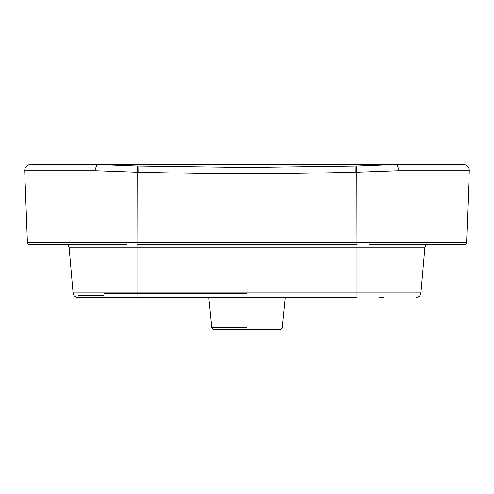 <?xml version="1.0" encoding="UTF-8"?>
<svg xmlns="http://www.w3.org/2000/svg" width="494" height="494" viewBox="0 0 494 494"><rect width="100%" height="100%" fill="white"/><g stroke="black" fill="none" stroke-linecap="round" stroke-linejoin="round"><path stroke-width="0.74" d="M396.787 164.502L396.892 164.49A6.002 6.002 0 0 0 396.688 164.49L397.973 167.324L398.294 170.714L469.3 170.714C469.022 166.978 467.021 164.903 463.304 164.49A6.002 6.002 90 0 1 469.3 170.714A6.002 6.002 0 0 0 463.304 164.49A6.002 6.002 0 0 1 469.3 170.714L466.608 242.573A2.001 2.001 90.1 0 1 464.607 244.499L376.749 244.499M404.747 164.49L396.892 164.49C397.534 164.91 397.936 165.854 398.084 167.324L398.294 170.714L355.26 172.27C314.283 173.098 285.26 173.684 247 173.715L247 242.573L466.608 242.573M31.925 164.49L30.702 164.49A6.002 6.002 6.6 0 0 24.7 170.714L27.398 242.573L136.986 242.573L137.171 166.003L97.312 164.49L96.027 167.324L95.706 170.714L138.746 172.27C174.648 172.968 204.399 173.678 247 173.715L247 167.485L355.137 166.046L355.26 172.27M50.11 164.49L30.702 164.49A6.002 6.002 90 0 0 24.7 170.714L95.706 170.714L95.916 167.324L97.102 164.49L73.958 164.49L404.623 164.49M24.7 170.634L24.7 170.714A6.002 6.002 0 0 1 30.702 164.49L97.102 164.49A6.002 1.488 -90 0 1 97.207 164.502M61.034 164.49L42.015 164.49M462.878 164.49L396.892 164.49M443.933 164.49L462.779 164.49M99.374 297.505L99.788 297.505L99.374 297.505M104.802 297.505L105.611 297.505M379.448 297.505L381.294 297.505M382.745 297.505L383.27 297.505M220.88 329.51L217.508 329.51M208.795 297.505L211.815 327.713L213.297 329.449L254.49 329.51M136.986 297.505L136.986 247.803L357.02 247.803L357.02 297.505L78.058 297.505A5.002 5.002 0 0 1 73.075 292.942L69.117 247.803A8.003 8.003 90 0 0 68.073 244.499A8.003 8.003 90 0 1 69.117 247.803L136.986 247.803L136.986 244.499L357.02 244.499L356.835 166.003L396.688 164.49M357.02 247.803L424.889 247.803A8.003 8.003 0 0 1 425.927 244.499L424.889 247.803L420.925 292.942L73.075 292.942M415.948 297.505A5.002 5.002 90 0 0 420.925 292.942M27.398 242.573A2.001 2.001 90 0 0 29.399 244.499L33.79 244.499M29.399 244.499L127.082 244.499M94.082 244.499L103.419 244.499M391.662 244.499L464.607 244.499M225.98 329.51L226.388 329.51M229.364 329.51L229.809 329.51M238.411 329.51L238.917 329.51M245.092 329.51L246.129 329.51M243.53 329.51L243.011 329.51M220.565 329.51L220.133 329.51M247 327.713L211.815 327.713L247 327.713M247 293.479L104.277 293.479M78.058 295.505L103.376 295.505M247 242.573L136.986 242.573L136.986 244.499M137.171 166.003L138.863 166.046L138.746 172.27M136.986 242.498L136.986 240.498M104.358 297.505L105.426 297.505M285.205 297.505L282.185 327.713L280.222 329.51L247 329.51M69.117 247.803L68.073 244.499M138.863 166.046L247 167.485M355.137 166.046L356.835 166.003M462.44 244.499L387.018 244.499M380.065 244.499L369.142 244.499M460.488 164.49L462.415 164.49"/></g></svg>
